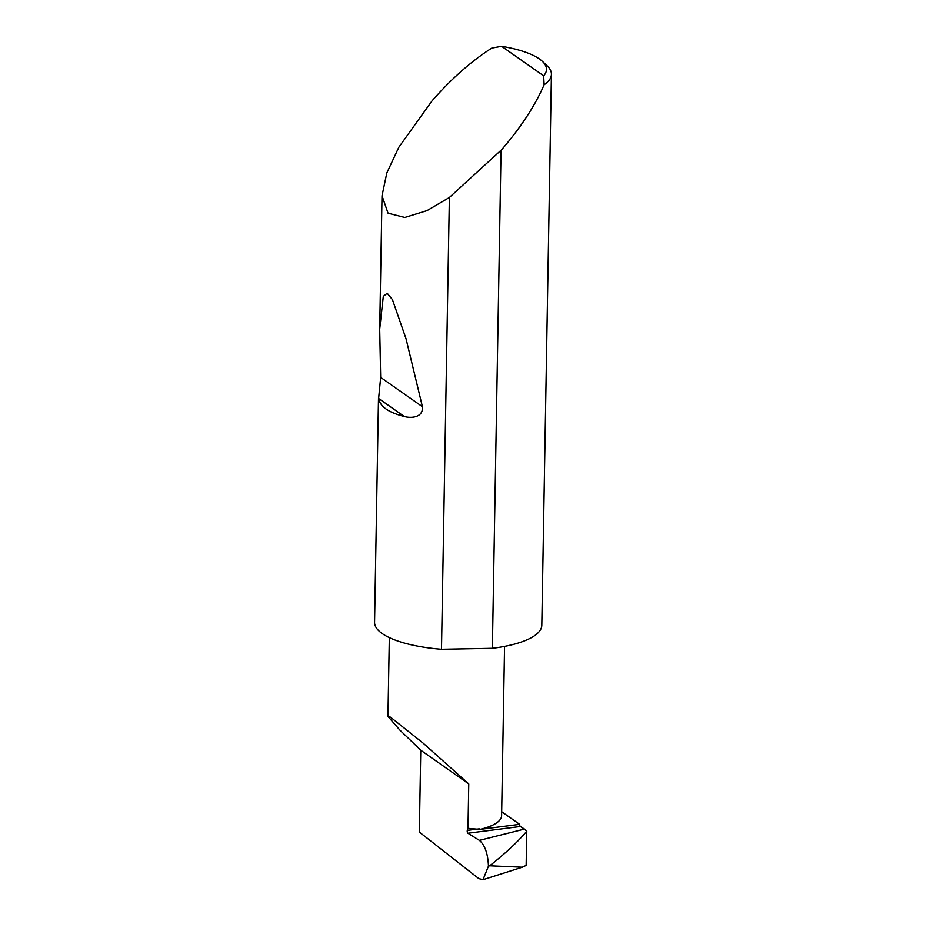 <?xml version="1.0" encoding="UTF-8"?>
<svg xmlns="http://www.w3.org/2000/svg" width="926" height="926" viewBox="0 0 926 926"><rect width="100%" height="100%" fill="white"/><g stroke="black" fill="none" stroke-linecap="round" stroke-linejoin="round"><path stroke-width="1.39" d="M522.009 867.303L483.025 879.7L478.823 878.624L419.339 832.057L420.763 750.21L399.882 730.105L387.948 716.388L390.494 717.164L423.078 743.08L468.764 783.917L467.989 828.353L467.317 830.39A1.678 0.671 -97.3 0 0 467.294 832.011A1.678 0.671 -97.3 0 0 467.908 833.215L479.402 840.357L524.498 829.071L526.755 831.201C518.386 841.283 506.036 852.811 489.715 865.787L522.276 867.211L526.2 865.393L526.79 831.154M404.245 416.48C388.596 412.556 380.054 406.56 378.618 398.481L380.667 377.391L379.695 329.147L383.306 296.355L387.207 293.276L392.416 299.584L406.063 338.858L422.418 406.699C423.39 418.077 410.311 418.309 404.245 416.48L378.618 398.481M542.208 61.197L546.872 65.526A83.629 26.264 -179 0 1 551.433 74.288A83.629 26.264 -179 0 1 544.129 84.764C535.089 105.668 520.933 127.302 501.684 149.665L449.376 197.481L426.967 210.653L404.789 217.471L388.029 213.2L382.021 195.78L386.813 172.977L398.886 147.153L432.106 100.795C451.575 78.594 471.496 61.012 491.856 48.059L501.614 46.3L543.666 75.828A78.617 24.689 1 0 0 542.208 61.197A78.617 24.689 1 0 0 501.614 46.3M449.376 197.481L441.494 649.276A83.629 26.264 -179 0 1 374.567 622.341L378.514 396.548M551.433 74.288L541.814 625.258A83.629 26.264 -179 0 1 492.979 648.235A83.629 26.264 -179 0 1 492.377 648.304L501.059 150.371M483.025 879.7L488.453 866.146L489.715 865.787M488.453 866.146C487.921 853.668 484.9 845.068 479.402 840.357M501.684 811.708L519.671 824.337L479.957 829.407A57.69 18.115 1 0 0 501.614 815.702L504.566 646.383M479.957 829.407L467.989 828.353M519.671 824.337A1.678 0.671 -97.3 0 0 520.354 826.501L524.498 829.071M420.763 750.21L468.764 783.917M441.494 649.276L492.377 648.304M544.129 84.764L543.666 75.828M526.153 865.428L526.755 831.201M520.354 826.501L467.908 833.215M479.228 828.863L467.317 830.39M422.418 406.699L380.667 377.391M387.948 716.388L389.325 637.62M382.021 195.78L379.695 329.147"/></g></svg>
